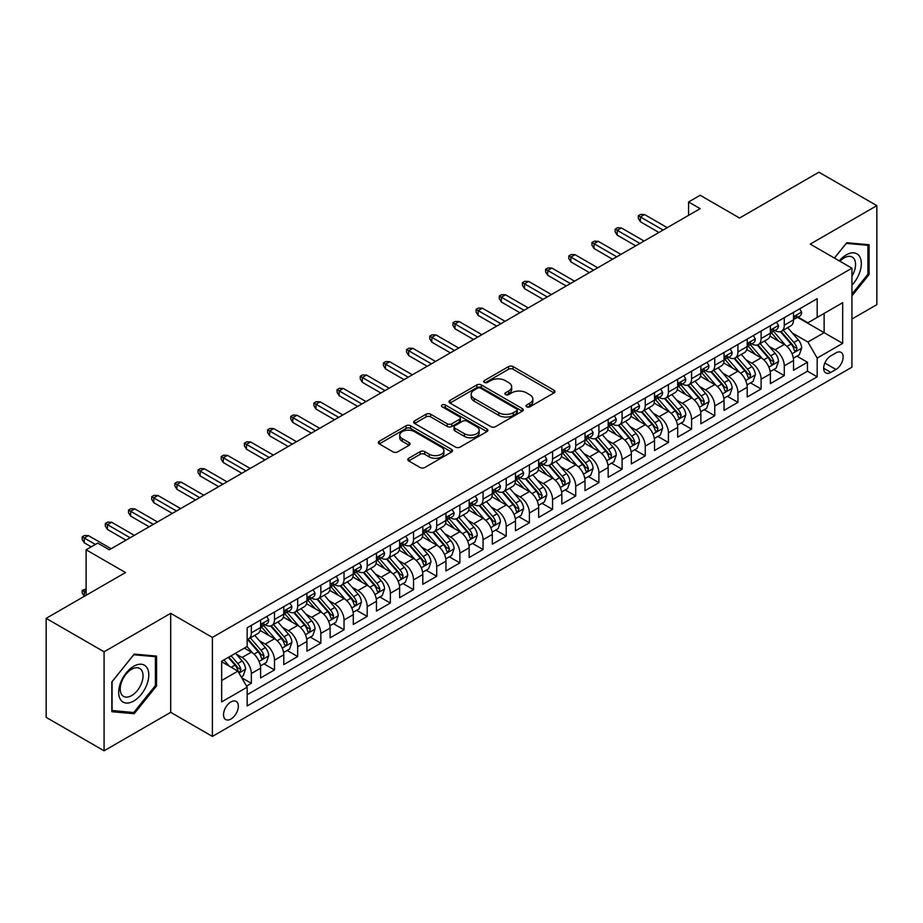 <?xml version="1.0" encoding="UTF-8"?>
<svg xmlns="http://www.w3.org/2000/svg" width="923" height="923" viewBox="0 0 923 923"><rect width="100%" height="100%" fill="white"/><g stroke="black" fill="none" stroke-linecap="round" stroke-linejoin="round"><path stroke-width="1.38" d="M526.675 406.824A2.25 1.304 0 0 0 529.86 406.824L554.031 392.875A3.219 1.858 0 0 0 554.965 391.56A3.219 1.858 0 0 0 554.031 390.244L513.084 366.604A3.219 1.858 0 0 0 508.538 366.604L484.367 380.564A2.25 1.304 0 0 0 483.71 381.476A2.25 1.304 0 0 0 484.367 382.399A2.25 1.304 0 0 0 487.552 382.399L490.69 380.588A10.291 5.942 0 0 1 505.239 380.588L508.654 382.56A10.291 5.942 0 0 1 511.665 386.76A10.291 5.942 0 0 1 508.654 390.971L505.527 392.771A2.25 1.304 0 0 0 504.869 393.694A2.25 1.304 0 0 0 505.527 394.606A2.25 1.304 0 0 0 508.711 394.606L511.838 392.806A10.291 5.942 0 0 1 526.398 392.806L529.802 394.779A10.291 5.942 0 0 1 532.825 398.978A10.291 5.942 0 0 1 529.802 403.178L526.675 404.989A2.25 1.304 0 0 0 526.018 405.901A2.25 1.304 0 0 0 526.675 406.824L526.675 404.989M230.946 719.029A10.488 6.057 120 0 0 237.788 709.787A10.488 6.057 120 0 0 236.184 701.388A10.488 6.057 120 0 0 230.946 701.907A10.488 6.057 120 0 0 224.093 711.148A10.488 6.057 120 0 0 225.697 719.548A10.488 6.057 120 0 0 230.946 719.029M408.693 458.269A3.219 1.858 0 0 0 407.747 459.573A3.219 1.858 0 0 0 408.693 460.889L420.173 467.523A3.219 1.858 0 0 0 424.73 467.523L451.566 452.028A3.219 1.858 0 0 0 452.501 450.712A3.219 1.858 0 0 0 451.566 449.397L410.62 425.768A3.219 1.858 0 0 0 406.074 425.768L379.238 441.263A3.219 1.858 0 0 0 378.292 442.567A3.219 1.858 0 0 0 379.238 443.882L393.106 451.901A3.219 1.858 0 0 0 397.663 451.901L409.143 445.267A3.219 1.858 0 0 0 410.089 443.951A3.219 1.858 0 0 0 409.143 442.636L402.266 438.667A8.607 4.973 0 0 1 399.74 435.148A8.607 4.973 0 0 1 405.059 430.568A8.607 4.973 0 0 1 414.439 431.641L441.39 447.205A8.607 4.973 0 0 1 443.905 450.712A8.607 4.973 0 0 1 438.598 455.304A8.607 4.973 0 0 1 429.218 454.231L424.73 451.635A3.219 1.858 0 0 0 420.173 451.635L408.693 458.269L408.693 460.889M851.941 319.023L876.85 304.648L876.85 205.644L818.92 172.197L739.554 218.024L700.165 195.272L688.581 201.964L700.165 208.656L109.295 549.796L97.711 543.105L86.116 549.796L86.116 595.277M104.08 651.8L104.08 750.803L170.697 712.337L170.697 613.334L104.08 651.8L46.15 618.352L125.516 572.537L86.116 549.796M170.697 613.334L212.405 637.424L851.941 268.189L851.941 367.181L212.405 736.416L212.405 637.424M876.85 205.644L810.232 244.11L851.941 268.189M490.909 426.68A3.219 1.858 0 0 0 495.455 426.68L522.303 411.185A3.219 1.858 0 0 0 523.237 409.87A3.219 1.858 0 0 0 522.303 408.566L481.356 384.926A3.219 1.858 0 0 0 476.81 384.926L449.974 400.42A3.219 1.858 0 0 0 449.028 401.736A3.219 1.858 0 0 0 449.974 403.051L490.909 426.68M443.028 407.308A2.25 1.304 0 0 1 445.313 407.631L445.313 404.955L486.929 428.976A3.219 1.858 0 0 1 487.875 430.291A3.219 1.858 0 0 1 486.929 431.606L460.092 447.101A3.219 1.858 0 0 1 455.547 447.101L414.6 423.461L414.6 420.842A3.219 1.858 0 0 0 413.666 422.157A3.219 1.858 0 0 0 414.6 423.461M414.6 420.842L426.091 414.208A3.219 1.858 0 0 1 430.637 414.208L447.24 423.795A3.219 1.858 0 0 0 451.785 423.795L459.412 419.4A3.219 1.858 0 0 0 460.358 418.084A3.219 1.858 0 0 0 459.412 416.769L442.129 406.789A2.25 1.304 0 0 1 441.471 405.866A2.25 1.304 0 0 1 442.855 404.666A2.25 1.304 0 0 1 445.313 404.955M104.08 750.803L46.15 717.356L46.15 618.352M246.522 686.077L251.333 683.308L241.722 677.759M236.253 654.13L242.068 657.488A13.107 7.569 60 0 1 251.333 673.536L260.598 668.194L260.598 677.955L274.5 669.925L263.966 663.845M259.421 640.747L265.236 644.104A13.107 7.569 60 0 1 274.5 660.164L283.776 654.811L283.776 664.583L297.679 656.553L287.134 650.461M282.588 627.375L288.403 630.732A13.107 7.569 60 0 1 297.679 646.781L306.944 641.439L306.944 651.2L320.846 643.169L310.301 637.089M305.767 613.991L311.582 617.349A13.107 7.569 60 0 1 320.846 633.409L330.122 628.055L330.122 637.828L344.025 629.798L333.48 623.706M328.934 600.619L334.749 603.977A13.107 7.569 60 0 1 344.025 620.025L353.29 614.683L353.29 624.444L367.192 616.414L356.647 610.334M352.101 587.236L357.928 590.593A13.107 7.569 60 0 1 367.192 606.653L376.457 601.3L376.457 611.061L390.36 603.042L379.815 596.95M375.28 573.864L381.095 577.221A13.107 7.569 60 0 1 390.36 593.27L399.636 587.916L399.636 597.689L413.539 589.659L402.993 583.578M398.448 560.48L404.262 563.838A13.107 7.569 60 0 1 413.539 579.898L422.803 574.544L422.803 584.305L436.706 576.287L426.161 570.195M421.615 547.108L427.441 550.466A13.107 7.569 60 0 1 436.706 566.514L445.971 561.161L445.971 570.933L459.873 562.903L449.339 556.823M444.794 533.725L450.609 537.082A13.107 7.569 60 0 1 459.873 553.142L469.149 547.789L469.149 557.55L483.052 549.531L472.507 543.439M467.961 520.353L473.776 523.71A13.107 7.569 60 0 1 483.052 539.759L492.317 534.405L492.317 544.178L506.219 536.148L495.674 530.067M491.14 506.969L496.955 510.327A13.107 7.569 60 0 1 506.219 526.387L515.484 521.034L515.484 530.794L529.398 522.776L518.853 516.684M514.307 493.597L520.122 496.955A13.107 7.569 60 0 1 529.398 513.003L538.663 507.65L538.663 517.422L552.565 509.392L542.02 503.312M537.474 480.214L543.301 483.571A13.107 7.569 60 0 1 552.565 499.631L561.83 494.278L561.83 504.039L575.733 496.02L565.188 489.928M560.653 466.842L566.468 470.199A13.107 7.569 60 0 1 575.733 486.248L585.009 480.895L585.009 490.667L598.912 482.637L588.366 476.545M583.821 453.458L589.635 456.816A13.107 7.569 60 0 1 598.912 472.876L608.176 467.523L608.176 477.283L622.079 469.265L611.534 463.173M606.988 440.086L612.814 443.444A13.107 7.569 60 0 1 622.079 459.492L631.344 454.139L631.344 463.911L645.246 455.881L634.712 449.789M630.167 426.703L635.982 430.06A13.107 7.569 60 0 1 645.246 446.121L654.522 440.767L654.522 450.528L668.425 442.509L657.88 436.417M653.334 413.319L659.149 416.688A13.107 7.569 60 0 1 668.425 432.737L677.69 427.384L677.69 437.156L691.592 429.126L681.047 423.034M676.501 399.947L682.328 403.305A13.107 7.569 60 0 1 691.592 419.365L700.857 414.012L700.857 423.772L714.76 415.742L704.226 409.662M699.68 386.564L705.495 389.933A13.107 7.569 60 0 1 714.76 405.982L724.036 400.628L724.036 410.4L737.939 402.37L727.393 396.279M722.847 373.192L728.662 376.549A13.107 7.569 60 0 1 737.939 392.598L747.203 387.256L747.203 397.017L761.106 388.987L750.561 382.907M746.026 359.808L751.841 363.177A13.107 7.569 60 0 1 761.106 379.226L770.382 373.873L770.382 383.645L784.285 375.615L784.285 365.843A13.107 7.569 -120 0 0 775.008 349.794L769.194 346.437M773.739 369.523L784.285 375.615M260.598 668.194A13.107 7.569 -120 0 0 251.333 652.134L244.387 648.119M283.776 654.811A13.107 7.569 -120 0 0 274.5 638.762L260.171 630.49M306.944 641.439A13.107 7.569 -120 0 0 297.679 625.379L283.349 617.106M330.122 628.055A13.107 7.569 -120 0 0 320.846 612.007L306.517 603.734M353.29 614.683A13.107 7.569 -120 0 0 344.025 598.623L329.696 590.351M376.457 601.3A13.107 7.569 -120 0 0 367.192 585.251L352.863 576.967M399.636 587.916A13.107 7.569 -120 0 0 390.36 571.868L376.03 563.595M422.803 574.544A13.107 7.569 -120 0 0 413.539 558.496L399.209 550.212M445.971 561.161A13.107 7.569 -120 0 0 436.706 545.112L422.376 536.84M469.149 547.789A13.107 7.569 -120 0 0 459.873 531.729L445.544 523.456M492.317 534.405A13.107 7.569 -120 0 0 483.052 518.357L468.722 510.084M515.484 521.034A13.107 7.569 -120 0 0 506.219 504.973L491.89 496.701M538.663 507.65A13.107 7.569 -120 0 0 529.398 491.601L515.057 483.329M561.83 494.278A13.107 7.569 -120 0 0 552.565 478.218L538.236 469.945M585.009 480.895A13.107 7.569 -120 0 0 575.733 464.846L561.403 456.573M608.176 467.523A13.107 7.569 -120 0 0 598.912 451.462L584.582 443.19M631.344 454.139A13.107 7.569 -120 0 0 622.079 438.09L607.749 429.818M654.522 440.767A13.107 7.569 -120 0 0 645.246 424.707L630.917 416.435M677.69 427.384A13.107 7.569 -120 0 0 668.425 411.335L654.095 403.063M700.857 414.012A13.107 7.569 -120 0 0 691.592 397.951L677.263 389.679M724.036 400.628A13.107 7.569 -120 0 0 714.76 384.579L700.43 376.307M747.203 387.256A13.107 7.569 -120 0 0 737.939 371.196L723.609 362.924M770.382 373.873A13.107 7.569 -120 0 0 761.106 357.824L746.776 349.552M835.95 352.874L830.85 355.816A10.153 5.861 120 0 0 824.216 364.77A10.153 5.861 120 0 0 825.773 372.904A10.153 5.861 120 0 0 830.85 372.407L835.95 369.465A10.153 5.861 120 0 0 842.584 360.512A10.153 5.861 120 0 0 841.026 352.367A10.153 5.861 120 0 0 835.95 352.874M221.67 680.493L237.892 671.136L247.168 687.185L247.168 705.91L817.178 376.815L817.178 358.089L807.913 342.029L792.361 333.053M247.168 687.185L221.67 701.907L221.67 661.237L247.168 646.515L247.168 627.79L817.178 298.694L817.178 317.42L842.676 302.698L842.676 343.368L817.178 358.089M265.12 624.779L265.236 624.848A13.107 7.569 60 0 0 271.789 625.494L281.065 620.141A13.107 7.569 -120 0 0 283.776 614.141L283.776 606.653M288.288 611.395L288.403 611.464A13.107 7.569 60 0 0 294.968 612.111L304.232 606.769A13.107 7.569 -120 0 0 306.944 600.769L306.944 593.27M311.455 598.023L311.582 598.092A13.107 7.569 60 0 0 318.135 598.739L327.4 593.385A13.107 7.569 -120 0 0 330.122 587.386L330.122 579.898M334.634 584.64L334.749 584.709A13.107 7.569 60 0 0 341.302 585.355L350.578 580.013A13.107 7.569 -120 0 0 353.29 574.014L353.29 566.514M357.801 571.268L357.928 571.337A13.107 7.569 60 0 0 364.481 571.983L373.746 566.63A13.107 7.569 -120 0 0 376.457 560.63L376.457 553.142M380.968 557.884L381.095 557.954A13.107 7.569 60 0 0 387.648 558.6L396.913 553.258A13.107 7.569 -120 0 0 399.636 547.258L399.636 539.759M404.147 544.512L404.262 544.582A13.107 7.569 60 0 0 410.816 545.228L420.092 539.874A13.107 7.569 -120 0 0 422.803 533.875L422.803 526.387M427.314 531.129L427.441 531.198A13.107 7.569 60 0 0 433.995 531.844L443.259 526.502A13.107 7.569 -120 0 0 445.971 520.491L445.971 513.003M450.493 517.757L450.609 517.826A13.107 7.569 60 0 0 457.162 518.472L466.427 513.119A13.107 7.569 -120 0 0 469.149 507.119L469.149 499.631M473.661 504.373L473.776 504.443A13.107 7.569 60 0 0 480.329 505.089L489.605 499.747A13.107 7.569 -120 0 0 492.317 493.736L492.317 486.248M496.828 490.99L496.955 491.071A13.107 7.569 60 0 0 503.508 491.717L512.773 486.363A13.107 7.569 -120 0 0 515.484 480.364L515.484 472.876M520.007 477.618L520.122 477.687A13.107 7.569 60 0 0 526.675 478.333L535.951 472.98A13.107 7.569 -120 0 0 538.663 466.98L538.663 459.492M543.174 464.234L543.301 464.304A13.107 7.569 60 0 0 549.854 464.961L559.119 459.608A13.107 7.569 -120 0 0 561.83 453.608L561.83 446.121M566.341 450.862L566.468 450.932A13.107 7.569 60 0 0 573.021 451.578L582.286 446.224A13.107 7.569 -120 0 0 585.009 440.225L585.009 432.737M589.52 437.479L589.635 437.548A13.107 7.569 60 0 0 596.189 438.206L605.465 432.852A13.107 7.569 -120 0 0 608.176 426.853L608.176 419.354M612.687 424.107L612.814 424.176A13.107 7.569 60 0 0 619.368 424.822L628.632 419.469A13.107 7.569 -120 0 0 631.344 413.469L631.344 405.982M635.855 410.723L635.982 410.793A13.107 7.569 60 0 0 642.535 411.45L651.8 406.097A13.107 7.569 -120 0 0 654.522 400.097L654.522 392.598M659.034 397.351L659.149 397.421A13.107 7.569 60 0 0 665.702 398.067L674.978 392.713A13.107 7.569 -120 0 0 677.69 386.714L677.69 379.226M682.201 383.968L682.328 384.037A13.107 7.569 60 0 0 688.881 384.695L698.146 379.341A13.107 7.569 -120 0 0 700.857 373.342L700.857 365.843M705.38 370.596L705.495 370.665A13.107 7.569 60 0 0 712.048 371.311L721.325 365.958A13.107 7.569 -120 0 0 724.036 359.958L724.036 352.471M728.547 357.213L728.662 357.282A13.107 7.569 60 0 0 735.227 357.939L744.492 352.586A13.107 7.569 -120 0 0 747.203 346.587L747.203 339.087M751.714 343.841L751.841 343.91A13.107 7.569 60 0 0 758.394 344.556L767.659 339.203A13.107 7.569 -120 0 0 770.382 333.203L770.382 325.715M247.168 694.673L807.452 371.196L807.452 362.231L793.549 370.261L793.549 360.501A13.107 7.569 -120 0 0 784.285 344.441L769.955 336.168M774.893 330.457L775.008 330.526A13.107 7.569 -120 0 0 781.562 331.184A13.107 7.569 -120 0 0 784.285 325.173L784.285 317.685M781.562 331.184L790.838 325.831A13.107 7.569 -120 0 0 793.549 319.831L793.549 312.332M251.333 625.379L251.333 632.866A13.107 7.569 60 0 1 248.622 638.878A13.107 7.569 60 0 1 247.168 639.397M248.622 638.878L257.886 633.524A13.107 7.569 -120 0 0 260.598 627.525L260.598 620.025M274.5 612.007L274.5 619.495A13.107 7.569 60 0 1 271.789 625.494M297.679 598.623L297.679 606.111A13.107 7.569 60 0 1 294.968 612.111M320.846 585.251L320.846 592.739A13.107 7.569 60 0 1 318.135 598.739M344.025 571.868L344.025 579.356A13.107 7.569 60 0 1 341.302 585.355M367.192 558.484L367.192 565.984A13.107 7.569 60 0 1 364.481 571.983M390.36 545.112L390.36 552.6A13.107 7.569 60 0 1 387.648 558.6M413.539 531.729L413.539 539.228A13.107 7.569 60 0 1 410.816 545.228M436.706 518.357L436.706 525.845A13.107 7.569 60 0 1 433.995 531.844M459.873 504.973L459.873 512.473A13.107 7.569 60 0 1 457.162 518.472M483.052 491.601L483.052 499.089A13.107 7.569 60 0 1 480.329 505.089M506.219 478.218L506.219 485.717A13.107 7.569 60 0 1 503.508 491.717M529.398 464.846L529.398 472.334A13.107 7.569 60 0 1 526.675 478.333M552.565 451.462L552.565 458.962A13.107 7.569 60 0 1 549.854 464.961M575.733 438.09L575.733 445.578A13.107 7.569 60 0 1 573.021 451.578M598.912 424.707L598.912 432.206A13.107 7.569 60 0 1 596.189 438.206M622.079 411.335L622.079 418.823A13.107 7.569 60 0 1 619.368 424.822M645.246 397.951L645.246 405.451A13.107 7.569 60 0 1 642.535 411.45M668.425 384.579L668.425 392.067A13.107 7.569 60 0 1 665.702 398.067M691.592 371.196L691.592 378.695A13.107 7.569 60 0 1 688.881 384.695M714.76 357.824L714.76 365.312A13.107 7.569 60 0 1 712.048 371.311M737.939 344.441L737.939 351.928A13.107 7.569 60 0 1 735.227 357.939M761.106 331.069L761.106 338.556A13.107 7.569 60 0 1 758.394 344.556M761.106 379.226L761.106 388.987M737.939 392.598L737.939 402.37M714.76 405.982L714.76 415.742M691.592 419.365L691.592 429.126M668.425 432.737L668.425 442.509M645.246 446.121L645.246 455.881M622.079 459.492L622.079 469.265M598.912 472.876L598.912 482.637M575.733 486.248L575.733 496.02M552.565 499.631L552.565 509.392M529.398 513.003L529.398 522.776M506.219 526.387L506.219 536.148M483.052 539.759L483.052 549.531M459.873 553.142L459.873 562.903M436.706 566.514L436.706 576.287M413.539 579.898L413.539 589.659M390.36 593.27L390.36 603.042M367.192 606.653L367.192 616.414M344.025 620.025L344.025 629.798M320.846 633.409L320.846 643.169M297.679 646.781L297.679 656.553M274.5 660.164L274.5 669.925M251.333 673.536L251.333 683.308M237.892 671.136L221.67 661.768M807.913 342.029L824.135 332.672L824.135 313.405L842.676 302.698M797.599 317.35L842.676 343.368M798.06 317.085L807.913 322.773L817.178 317.42M170.697 712.337L212.405 736.416M688.581 201.964L688.581 215.347M796.907 356.151L807.452 362.231M807.452 371.196L817.178 376.815M851.941 295.868L869.085 274.535L869.085 244.722L846.726 242.726L834.404 258.059M111.845 711.725L134.204 713.721L156.564 685.904L156.564 656.091L134.204 654.095L111.845 681.912L111.845 711.725M867.932 273.866L869.085 274.535M155.399 685.235L156.564 685.904M131.839 712.36L134.204 713.721M527.575 407.135L529.802 405.855A10.291 5.942 0 0 0 532.825 401.655L532.825 398.978M511.665 386.76L511.665 389.437A10.291 5.942 0 0 1 508.654 393.636L506.427 394.929M553.985 392.898L513.084 369.281A3.219 1.858 0 0 0 508.538 369.281L485.267 382.71M522.256 411.208L481.356 387.602A3.219 1.858 0 0 0 476.81 387.602L450.009 403.074M516.615 410.793A2.25 1.304 0 0 0 517.272 409.87A2.25 1.304 0 0 0 516.615 408.958L480.675 388.214A2.25 1.304 0 0 0 477.491 388.214L474.191 390.117A10.291 5.942 0 0 0 471.18 394.317A10.291 5.942 0 0 0 474.191 398.517L498.755 412.696A10.291 5.942 0 0 0 513.315 412.696L516.615 410.793L516.615 413.469A2.25 1.304 0 0 0 517.272 412.546L517.272 409.87M471.18 394.317L471.18 396.994A10.291 5.942 0 0 0 474.191 401.193L474.191 398.517M516.615 413.469L513.315 415.373A10.291 5.942 0 0 1 498.755 415.373L474.191 401.193M414.646 423.495L426.091 416.884L426.091 414.208M460.358 418.084L460.358 420.761A3.219 1.858 0 0 1 459.412 422.076L451.785 426.472A3.219 1.858 0 0 1 447.24 426.472L430.637 416.884A3.219 1.858 0 0 0 426.091 416.884M445.313 407.631L486.894 431.629M464.477 433.741A8.607 4.973 0 0 0 473.845 434.814A8.607 4.973 0 0 0 479.164 430.233A8.607 4.973 0 0 0 476.637 426.714L467.142 421.234A3.219 1.858 0 0 0 462.596 421.234L454.97 425.63A3.219 1.858 0 0 0 454.035 426.945A3.219 1.858 0 0 0 454.97 428.26L464.477 433.741L464.477 436.417A8.607 4.973 0 0 0 473.845 437.49A8.607 4.973 0 0 0 479.164 432.91L479.164 430.233M454.035 426.945L454.035 429.622A3.219 1.858 0 0 0 454.97 430.937L454.97 428.26M464.477 436.417L454.97 430.937M443.905 450.712L443.905 453.389A8.607 4.973 0 0 1 438.598 457.981A8.607 4.973 0 0 1 429.218 456.897L424.73 454.312A3.219 1.858 0 0 0 420.173 454.312L408.727 460.912M399.74 435.148L399.74 437.825A8.607 4.973 0 0 0 402.266 441.344L402.266 438.667M409.143 442.636L409.143 445.267L402.266 441.344M451.52 452.051L410.62 428.445A3.219 1.858 0 0 0 406.074 428.445L379.284 443.905M793.353 358.205L799.341 354.744L801.66 348.052A8.688 5.019 -120 0 0 798.28 339.906L787.688 327.642M785.565 345.294L773.462 331.276M778.677 341.21L771.663 333.076A20.814 12.011 -120 0 0 771.017 332.361M780.385 331.645L791.092 344.048A8.688 5.019 60 0 1 794.184 350.025L794.818 351.063L795.995 350.89L796.964 348.421A8.688 5.019 -120 0 0 793.872 342.445L783.281 330.18M781.02 331.449L792.522 344.764A4.419 2.55 60 0 1 793.63 346.494L796.964 348.421M799.687 308.79L801.66 312.205A8.688 5.019 60 0 1 799.86 316.047L795.453 318.585A8.688 5.019 -120 0 0 796.964 316.589L796.791 315.816M793.838 318.989L793.872 318.989A8.688 5.019 -120 0 0 795.453 318.585M795.845 315.943L796.964 316.589C796.422 315.274 795.499 315.816 794.184 318.193A8.688 5.019 60 0 1 793.549 319.427M663.095 230.058L640.389 216.951L640.389 221.762L638.301 218.416L638.301 215.751L640.389 216.951L644.554 214.54L667.26 227.658M640.389 221.762L658.918 232.469M638.301 215.751L640.62 214.413L644.554 214.54M851.941 285.103A21.298 12.299 120 0 0 861.044 260.39A21.298 12.299 120 0 0 846.264 254.875A21.298 12.299 120 0 0 839.284 260.886M851.941 276.173A16.129 9.311 120 0 0 852.217 257.079A16.129 9.311 120 0 0 844.153 257.886A16.129 9.311 120 0 0 839.93 261.255M834.438 258.082L846.264 243.384L867.932 245.322L867.932 274.2L851.941 294.091M866.489 244.491L867.932 245.322M146.78 684.808A21.298 12.299 120 0 0 141.265 664.237A21.298 12.299 120 0 0 120.694 682.478A21.298 12.299 120 0 0 126.209 703.049A21.298 12.299 120 0 0 146.78 684.808M141.507 683.308A16.129 9.311 120 0 0 139.685 668.46A16.129 9.311 120 0 0 121.755 681.543A16.129 9.311 120 0 0 123.567 696.392A16.129 9.311 120 0 0 141.507 683.308M112.075 710.595L112.075 681.705L133.743 654.753L155.399 656.691L155.399 685.581L133.743 712.533L111.845 710.456M153.968 655.861L155.399 656.691M770.186 371.577L776.174 368.127L778.481 361.435A8.688 5.019 -120 0 0 775.101 353.278L764.521 341.025M762.398 358.666L750.295 344.66M755.51 354.594L748.484 346.46A20.814 12.011 -120 0 0 747.838 345.733M757.218 345.029L767.924 357.432A8.688 5.019 60 0 1 771.017 363.408L771.651 364.435L772.828 364.273L773.797 361.804A8.688 5.019 -120 0 0 770.705 355.816L760.114 343.564M757.841 344.821L769.344 358.147A4.419 2.55 60 0 1 770.463 359.878L773.797 361.804M747.007 384.96L752.995 381.499L755.314 374.807A8.688 5.019 -120 0 0 751.933 366.662L741.342 354.397M739.219 372.05L727.128 358.032M732.343 367.965L725.316 359.832A20.814 12.011 -120 0 0 724.67 359.116M734.039 358.401L744.746 370.804A8.688 5.019 60 0 1 747.849 376.792L748.472 377.819L749.649 377.645L750.63 375.176A8.688 5.019 -120 0 0 747.526 369.2L736.946 356.936M734.673 358.205L746.176 371.531A4.419 2.55 60 0 1 747.295 373.261L750.63 375.176M723.84 398.332L729.828 394.882L732.147 388.191A8.688 5.019 -120 0 0 728.766 380.034L718.175 367.781M716.052 385.422L703.949 371.415M709.164 381.349L702.149 373.215A20.814 12.011 -120 0 0 701.503 372.488M710.872 371.784L721.578 384.187A8.688 5.019 60 0 1 724.67 390.164L725.305 391.19L726.482 391.029L727.451 388.56A8.688 5.019 -120 0 0 724.359 382.572L713.767 370.319M711.495 371.577L723.009 384.903A4.419 2.55 60 0 1 724.117 386.633L727.451 388.56M700.672 411.716L706.66 408.254L708.968 401.563A8.688 5.019 -120 0 0 705.587 393.417L695.007 381.153M692.885 398.805L680.782 384.787M685.997 394.721L678.97 386.587A20.814 12.011 -120 0 0 678.324 385.872M687.693 385.156L698.411 397.559A8.688 5.019 60 0 1 701.503 403.547L702.138 404.574L703.303 404.401L704.284 401.932A8.688 5.019 -120 0 0 701.192 395.955L690.6 383.703M688.327 384.96L699.83 398.286A4.419 2.55 60 0 1 700.949 400.017L704.284 401.932M776.52 322.173L778.481 325.577A8.688 5.019 60 0 1 776.693 329.419L772.286 331.968A8.688 5.019 -120 0 0 773.797 329.961L773.612 329.188M770.67 332.372L770.705 332.372A8.688 5.019 -120 0 0 772.286 331.968M772.678 329.315L773.797 329.961C773.255 328.657 772.32 329.188 771.017 331.565A8.688 5.019 60 0 1 770.382 332.799M639.916 243.441L617.21 230.323L617.21 235.146L615.122 231.8L615.122 229.123L617.21 230.323L621.387 227.923L644.092 241.03M617.21 235.146L635.751 245.841M615.122 229.123L617.441 227.785L621.387 227.923M753.341 335.545L755.314 338.96A8.688 5.019 60 0 1 753.514 342.802L749.118 345.34A8.688 5.019 -120 0 0 750.63 343.344L750.445 342.571M747.492 345.744L747.526 345.744A8.688 5.019 -120 0 0 749.118 345.34M749.511 342.698L750.63 343.344C750.076 342.029 749.153 342.571 747.849 344.948A8.688 5.019 60 0 1 747.203 346.183M616.749 256.813L594.043 243.707L594.043 248.518L591.955 245.183L591.955 242.507L594.043 243.707L598.208 241.295L620.925 254.413M594.043 248.518L612.584 259.225M591.955 242.507L594.274 241.168L598.208 241.295M730.174 348.929L732.147 352.332A8.688 5.019 60 0 1 730.347 356.174L725.94 358.724A8.688 5.019 -120 0 0 727.451 356.716L727.266 355.943M724.324 359.128L724.359 359.128A8.688 5.019 -120 0 0 725.94 358.724M726.332 356.07L727.451 356.716C726.909 355.413 725.986 355.943 724.67 358.32A8.688 5.019 60 0 1 724.036 359.555M593.581 270.197L570.864 257.079L570.864 261.901L568.787 258.555L568.787 255.879L570.864 257.079L575.041 254.679L597.746 267.785M570.864 261.901L589.405 272.608M568.787 255.879L571.106 254.54L575.041 254.679M707.006 362.301L708.968 365.716A8.688 5.019 60 0 1 707.168 369.558L702.772 372.096A8.688 5.019 -120 0 0 704.284 370.1L704.099 369.327M701.157 372.5L701.192 372.5A8.688 5.019 -120 0 0 702.772 372.096M703.164 369.454L704.284 370.1C703.741 368.785 702.807 369.327 701.503 371.704A8.688 5.019 60 0 1 700.857 372.938M570.402 283.569L547.697 270.462L547.697 275.273L545.608 271.939L545.608 269.262L547.697 270.462L551.873 268.051L574.579 281.169M547.697 275.273L566.237 285.98M545.608 269.262L547.927 267.924L551.873 268.051M677.494 425.088L683.481 421.638L685.801 414.946A8.688 5.019 -120 0 0 682.42 406.789L671.829 394.536M669.706 412.177L657.614 398.171M662.829 408.104L655.803 399.971A20.814 12.011 -120 0 0 655.157 399.244M664.525 398.54L675.232 410.943A8.688 5.019 60 0 1 678.336 416.919L678.959 417.946L680.136 417.784L681.116 415.315A8.688 5.019 -120 0 0 678.013 409.327L667.433 397.075M665.16 398.332L676.663 411.658A4.419 2.55 60 0 1 677.782 413.389L681.116 415.315M683.828 375.684L685.801 379.088A8.688 5.019 60 0 1 684.001 382.93L679.605 385.479A8.688 5.019 -120 0 0 681.116 383.472L680.932 382.699M677.978 385.883L678.013 385.883A8.688 5.019 -120 0 0 679.605 385.479M679.986 382.826L681.116 383.472C680.563 382.168 679.64 382.699 678.336 385.076A8.688 5.019 60 0 1 677.69 386.31M547.235 296.952L524.529 283.846L524.529 288.657L522.441 285.311L522.441 282.634L524.529 283.846L528.694 281.434L551.4 294.541M524.529 288.657L543.059 299.364M522.441 282.634L524.76 281.296L528.694 281.434M654.326 438.471L660.314 435.01L662.633 428.318A8.688 5.019 -120 0 0 659.241 420.173L648.661 407.908M646.538 425.561L634.436 411.554M639.651 421.476L632.624 413.342A20.814 12.011 -120 0 0 631.99 412.627M641.358 411.923L652.065 424.315A8.688 5.019 60 0 1 655.157 430.303L655.792 431.329L656.968 431.168L657.937 428.687A8.688 5.019 -120 0 0 654.845 422.711L644.254 410.458M641.981 411.716L653.496 425.041A4.419 2.55 60 0 1 654.603 426.772L657.937 428.687M660.66 389.056L662.633 392.471A8.688 5.019 60 0 1 660.833 396.313L656.426 398.851A8.688 5.019 -120 0 0 657.937 396.855L657.753 396.082M654.811 399.255L654.845 399.255A8.688 5.019 -120 0 0 656.426 398.851M656.818 396.209L657.937 396.855C657.395 395.54 656.472 396.082 655.157 398.459A8.688 5.019 60 0 1 654.522 399.694M524.068 310.324L501.351 297.218L501.351 302.029L499.274 298.694L499.274 296.018L501.351 297.218L505.527 294.806L528.233 307.924M501.351 302.029L519.891 312.735M499.274 296.018L501.581 294.679L505.527 294.806M631.147 451.843L637.135 448.393L639.454 441.702A8.688 5.019 -120 0 0 636.074 433.545L625.482 421.292M623.371 438.933L611.268 424.926M616.483 434.86L609.457 426.726A20.814 12.011 -120 0 0 608.811 425.999M618.179 425.295L628.886 437.698A8.688 5.019 60 0 1 631.99 443.675L632.624 444.701L633.789 444.54L634.77 442.071A8.688 5.019 -120 0 0 631.667 436.083L621.087 423.83M618.814 425.088L630.317 438.413A4.419 2.55 60 0 1 631.436 440.144L634.77 442.071M637.493 402.44L639.454 405.843A8.688 5.019 60 0 1 637.655 409.685L633.259 412.235A8.688 5.019 -120 0 0 634.77 410.227L634.586 409.466M631.632 412.639L631.667 412.639A8.688 5.019 -120 0 0 633.259 412.235M633.651 409.581L634.77 410.227C634.228 408.924 633.293 409.454 631.99 411.831A8.688 5.019 60 0 1 631.344 413.077M500.889 323.708L478.183 310.601L478.183 315.412L476.095 312.066L476.095 309.39L478.183 310.601L482.36 308.19L505.066 321.296M478.183 315.412L496.724 326.119M476.095 309.39L478.414 308.051L482.36 308.19M607.98 465.227L613.968 461.765L616.287 455.074A8.688 5.019 -120 0 0 612.907 446.928L602.315 434.664M600.192 452.316L588.089 438.31M593.304 448.232L586.29 440.098A20.814 12.011 -120 0 0 585.644 439.383M595.012 438.679L605.719 451.07A8.688 5.019 60 0 1 608.811 457.058L609.445 458.085L610.622 457.923L611.591 455.443A8.688 5.019 -120 0 0 608.499 449.466L597.919 437.214M595.647 438.471L607.149 451.797A4.419 2.55 60 0 1 608.257 453.528L611.591 455.443M614.314 415.811L616.287 419.227A8.688 5.019 60 0 1 614.487 423.069L610.08 425.607A8.688 5.019 -120 0 0 611.591 423.611L611.418 422.838M608.465 426.011L608.499 426.011A8.688 5.019 -120 0 0 610.08 425.607M610.472 422.965L611.591 423.611C611.049 422.296 610.126 422.838 608.811 425.215A8.688 5.019 60 0 1 608.176 426.449M477.722 337.08L455.016 323.973L455.016 328.796L452.928 325.45L452.928 322.773L455.016 323.973L459.181 321.562L481.887 334.68M455.016 328.796L473.545 339.491M452.928 322.773L455.247 321.435L459.181 321.562M584.813 478.599L590.801 475.149L593.108 468.457A8.688 5.019 -120 0 0 589.728 460.3L579.148 448.047M577.025 465.688L564.922 451.682M570.137 461.615L563.111 453.481A20.814 12.011 -120 0 0 562.465 452.755M571.845 452.051L582.551 464.454A8.688 5.019 60 0 1 585.644 470.43L586.278 471.457L587.455 471.295L588.424 468.826A8.688 5.019 -120 0 0 585.332 462.85L574.741 450.586M572.468 451.855L583.971 465.169A4.419 2.55 60 0 1 585.09 466.9L588.424 468.826M591.147 429.195L593.108 432.599A8.688 5.019 60 0 1 591.32 436.441L586.913 438.99A8.688 5.019 -120 0 0 588.424 436.983L588.239 436.221M585.297 439.394L585.332 439.394A8.688 5.019 -120 0 0 586.913 438.99M587.305 436.337L588.424 436.983C587.882 435.679 586.947 436.21 585.644 438.587A8.688 5.019 60 0 1 585.009 439.833M454.543 350.463L431.837 337.356L431.837 342.168L429.76 338.822L429.76 336.145L431.837 337.356L436.014 334.945L458.719 348.052M431.837 342.168L450.378 352.874M429.76 336.145L432.068 334.807L436.014 334.945M561.634 491.982L567.622 488.521L569.941 481.829A8.688 5.019 -120 0 0 566.56 473.684L555.969 461.419M553.846 479.072L541.755 465.065M546.97 474.987L539.943 466.865A20.814 12.011 -120 0 0 539.297 466.138M548.666 465.434L559.373 477.826A8.688 5.019 60 0 1 562.476 483.814L563.099 484.84L564.276 484.679L565.257 482.21A8.688 5.019 -120 0 0 562.153 476.222L551.573 463.969M549.3 465.227L560.803 478.552A4.419 2.55 60 0 1 561.922 480.283L565.257 482.21M567.968 442.567L569.941 445.982A8.688 5.019 60 0 1 568.141 449.824L563.745 452.362A8.688 5.019 -120 0 0 565.257 450.366L565.072 449.593M562.119 452.766L562.153 452.766A8.688 5.019 -120 0 0 563.745 452.362M564.138 449.72L565.257 450.366C564.703 449.051 563.78 449.593 562.476 451.97A8.688 5.019 60 0 1 561.83 453.205M431.376 363.835L408.67 350.728L408.67 355.551L406.582 352.205L406.582 349.529L408.67 350.728L412.835 348.317L435.552 361.435M408.67 355.551L427.211 366.246M406.582 349.529L408.901 348.19L412.835 348.317M538.467 505.354L544.455 501.904L546.774 495.213A8.688 5.019 -120 0 0 543.393 487.056L532.802 474.803M530.679 492.444L518.576 478.437M523.791 488.371L516.776 480.237A20.814 12.011 -120 0 0 516.13 479.51M525.499 478.806L536.205 491.209A8.688 5.019 60 0 1 539.297 497.185L539.932 498.212L541.109 498.051L542.078 495.582A8.688 5.019 -120 0 0 538.986 489.605L528.394 477.341M526.122 478.61L537.636 491.924A4.419 2.55 60 0 1 538.744 493.655L542.078 495.582M544.801 455.95L546.774 459.354A8.688 5.019 60 0 1 544.974 463.196L540.566 465.746A8.688 5.019 -120 0 0 542.078 463.738L541.905 462.977M538.951 466.15L538.986 466.15A8.688 5.019 -120 0 0 540.566 465.746M540.959 463.092L542.078 463.738C541.536 462.435 540.613 462.965 539.297 465.354A8.688 5.019 60 0 1 538.663 466.588M408.208 377.219L385.502 364.112L385.502 368.923L383.414 365.577L383.414 362.901L385.502 364.112L389.668 361.701L412.373 374.807M385.502 368.923L404.032 379.63M383.414 362.901L385.733 361.562L389.668 361.701M515.299 518.738L521.287 515.276L523.595 508.585A8.688 5.019 -120 0 0 520.214 500.439L509.634 488.175M507.512 505.827L495.409 491.821M500.624 501.743L493.597 493.62A20.814 12.011 -120 0 0 492.951 492.894M502.331 492.19L513.038 504.581A8.688 5.019 60 0 1 516.13 510.569L516.765 511.596L517.93 511.434L518.911 508.965A8.688 5.019 -120 0 0 515.819 502.977L505.227 490.724M502.954 491.982L514.457 505.308A4.419 2.55 60 0 1 515.576 507.039L518.911 508.965M521.633 469.322L523.595 472.738A8.688 5.019 60 0 1 521.807 476.58L517.399 479.118A8.688 5.019 -120 0 0 518.911 477.122L518.726 476.349M515.784 479.533L515.819 479.533A8.688 5.019 -120 0 0 517.399 479.118M517.791 476.476L518.911 477.122C518.368 475.806 517.434 476.349 516.13 478.725A8.688 5.019 60 0 1 515.484 479.96M385.029 390.591L362.324 377.484L362.324 382.307L360.235 378.961L360.235 376.284L362.324 377.484L366.5 375.073L389.206 388.191M362.324 382.307L380.864 393.002M360.235 376.284L362.554 374.946L366.5 375.073M492.121 532.11L498.108 528.66L500.428 521.968A8.688 5.019 -120 0 0 497.047 513.811L486.456 501.558M484.333 519.199L472.241 505.193M477.456 515.126L470.43 506.992A20.814 12.011 -120 0 0 469.784 506.266M479.152 505.562L489.859 517.965A8.688 5.019 60 0 1 492.963 523.941L493.586 524.968L494.763 524.806L495.743 522.337A8.688 5.019 -120 0 0 492.64 516.361L482.06 504.096M479.787 505.366L491.29 518.68A4.419 2.55 60 0 1 492.409 520.41L495.743 522.337M498.455 482.706L500.428 486.109A8.688 5.019 60 0 1 498.628 489.951L494.232 492.501A8.688 5.019 -120 0 0 495.743 490.494L495.559 489.732M492.605 492.905L492.64 492.905A8.688 5.019 -120 0 0 494.232 492.501M494.613 489.848L495.743 490.494C495.19 489.19 494.267 489.721 492.963 492.109A8.688 5.019 60 0 1 492.317 493.344M361.862 403.974L339.156 390.867L339.156 395.679L337.068 392.333L337.068 389.656L339.156 390.867L343.321 388.456L366.039 401.563M339.156 395.679L357.686 406.385M337.068 389.656L339.387 388.318L343.321 388.456M468.953 545.493L474.941 542.032L477.26 535.352A8.688 5.019 -120 0 0 473.88 527.195L463.288 514.93M461.165 532.583L449.063 518.576M454.278 528.498L447.263 520.376A20.814 12.011 -120 0 0 446.617 519.649M455.985 518.945L466.692 531.336A8.688 5.019 60 0 1 469.784 537.324L470.418 538.351L471.595 538.19L472.564 535.721A8.688 5.019 -120 0 0 469.472 529.733L458.881 517.48M456.608 518.738L468.123 532.063A4.419 2.55 60 0 1 469.23 533.794L472.564 535.721M475.287 496.078L477.26 499.493A8.688 5.019 60 0 1 475.46 503.335L471.053 505.873A8.688 5.019 -120 0 0 472.564 503.877L472.38 503.104M469.438 506.289L469.472 506.289A8.688 5.019 -120 0 0 471.053 505.873M471.445 503.231L472.564 503.877C472.022 502.574 471.099 503.104 469.784 505.481A8.688 5.019 60 0 1 469.149 506.715M338.695 417.358L315.978 404.239L315.978 409.062L313.901 405.716L313.901 403.039L315.978 404.239L320.154 401.84L342.86 414.946M315.978 409.062L334.518 419.757M313.901 403.039L316.22 401.701L320.154 401.84M445.786 558.865L451.762 555.415L454.081 548.724A8.688 5.019 -120 0 0 450.701 540.566L440.121 528.314M437.998 545.955L425.895 531.948M431.11 541.882L424.084 533.748A20.814 12.011 -120 0 0 423.438 533.021M432.806 532.317L443.525 544.72A8.688 5.019 60 0 1 446.617 550.696L447.251 551.735L448.416 551.562L449.397 549.093A8.688 5.019 -120 0 0 446.305 543.116L435.714 530.852M433.441 532.121L444.944 545.435A4.419 2.55 60 0 1 446.063 547.166L449.397 549.093M452.12 509.461L454.081 512.865A8.688 5.019 60 0 1 452.282 516.718L447.886 519.257A8.688 5.019 -120 0 0 449.397 517.249L449.213 516.488M446.271 519.661L446.305 519.661A8.688 5.019 -120 0 0 447.886 519.257M448.278 516.603L449.397 517.249C448.855 515.945 447.92 516.476 446.617 518.864A8.688 5.019 60 0 1 445.971 520.099M315.516 430.729L292.81 417.623L292.81 422.434L290.722 419.088L290.722 416.411L292.81 417.623L296.987 415.212L319.693 428.318M292.81 422.434L311.351 433.141M290.722 416.411L293.041 415.073L296.987 415.212M422.607 572.248L428.595 568.787L430.914 562.107A8.688 5.019 -120 0 0 427.534 553.95L416.942 541.686M414.819 559.338L402.728 545.331M407.931 555.254L400.917 547.131A20.814 12.011 -120 0 0 400.27 546.404M409.639 545.701L420.346 558.092A8.688 5.019 60 0 1 423.449 564.08L424.072 565.107L425.249 564.945L426.23 562.476A8.688 5.019 -120 0 0 423.126 556.488L412.546 544.235M410.274 545.493L421.776 558.819A4.419 2.55 60 0 1 422.896 560.549L426.23 562.476M428.941 522.833L430.914 526.248A8.688 5.019 60 0 1 429.114 530.09L424.707 532.629A8.688 5.019 -120 0 0 426.23 530.633L426.045 529.86M423.092 533.044L423.126 533.044A8.688 5.019 -120 0 0 424.707 532.629M425.099 529.987L426.23 530.633C425.676 529.329 424.753 529.86 423.449 532.236A8.688 5.019 60 0 1 422.803 533.471M292.349 444.113L269.643 430.995L269.643 435.818L267.555 432.472L267.555 429.795L269.643 430.995L273.808 428.595L296.514 441.702M269.643 435.818L288.172 446.513M267.555 429.795L269.874 428.457L273.808 428.595M399.44 585.632L405.428 582.171L407.735 575.479A8.688 5.019 -120 0 0 404.355 567.322L393.775 555.069M391.652 572.71L379.549 558.703M384.764 568.637L377.738 560.503A20.814 12.011 -120 0 0 377.103 559.776M386.472 559.073L397.178 571.475A8.688 5.019 60 0 1 400.27 577.452L400.905 578.49L402.082 578.317L403.051 575.848A8.688 5.019 -120 0 0 399.959 569.872L389.368 557.607M387.095 558.876L398.609 572.191A4.419 2.55 60 0 1 399.717 573.921L403.051 575.848M405.774 536.217L407.735 539.632A8.688 5.019 60 0 1 405.947 543.474L401.54 546.012A8.688 5.019 -120 0 0 403.051 544.005L402.866 543.243M399.924 546.416L399.959 546.416A8.688 5.019 -120 0 0 401.54 546.012M401.932 543.359L403.051 544.005C402.509 542.701 401.574 543.232 400.27 545.62A8.688 5.019 60 0 1 399.636 546.854M269.181 457.485L246.464 444.378L246.464 449.189L244.387 445.844L244.387 443.167L246.464 444.378L250.641 441.967L273.346 455.074M246.464 449.189L265.005 459.896M244.387 443.167L246.695 441.829L250.641 441.967M376.261 599.004L382.249 595.543L384.568 588.862A8.688 5.019 -120 0 0 381.187 580.705L370.596 568.441M368.485 586.093L356.382 572.087M361.597 582.009L354.57 573.887A20.814 12.011 -120 0 0 353.924 573.16M363.293 572.456L374 584.847A8.688 5.019 60 0 1 377.103 590.835L377.738 591.862L378.903 591.701L379.884 589.232A8.688 5.019 -120 0 0 376.78 583.244L366.2 570.991M363.927 572.248L375.43 585.574A4.419 2.55 60 0 1 376.549 587.305L379.884 589.232M382.595 549.589L384.568 553.004A8.688 5.019 60 0 1 382.768 556.846L378.372 559.384A8.688 5.019 -120 0 0 379.884 557.388L379.699 556.615M376.746 559.799L376.78 559.799A8.688 5.019 -120 0 0 378.372 559.384M378.765 556.742L379.884 557.388C379.33 556.084 378.407 556.615 377.103 558.992A8.688 5.019 60 0 1 376.457 560.226M246.003 470.868L223.297 457.75L223.297 462.573L221.208 459.227L221.208 456.55L223.297 457.75L227.462 455.351L250.179 468.457M223.297 462.573L241.838 473.268M221.208 456.55L223.528 455.212L227.462 455.351M353.094 612.387L359.082 608.926L361.401 602.234A8.688 5.019 -120 0 0 358.02 594.077L347.429 581.825M345.306 599.477L333.203 585.459M338.418 595.393L331.403 587.259A20.814 12.011 -120 0 0 330.757 586.532M340.126 585.828L350.832 598.231A8.688 5.019 60 0 1 353.924 604.207L354.559 605.246L355.736 605.073L356.705 602.604A8.688 5.019 -120 0 0 353.613 596.627L343.021 584.363M340.76 585.632L352.263 598.946A4.419 2.55 60 0 1 353.371 600.677L356.705 602.604M359.428 562.972L361.401 566.387A8.688 5.019 60 0 1 359.601 570.229L355.193 572.768A8.688 5.019 -120 0 0 356.705 570.772L356.532 569.999M353.578 573.171L353.613 573.171A8.688 5.019 -120 0 0 355.193 572.768M355.586 570.114L356.705 570.772C356.163 569.456 355.24 569.999 353.924 572.375A8.688 5.019 60 0 1 353.29 573.61M222.835 484.24L200.129 471.134L200.129 475.945L198.041 472.599L198.041 469.922L200.129 471.134L204.295 468.722L227 481.829M200.129 475.945L218.659 486.652M198.041 469.922L200.36 468.596L204.295 468.722M329.926 625.759L335.914 622.298L338.222 615.618A8.688 5.019 -120 0 0 334.841 607.461L324.261 595.208M322.139 612.849L310.036 598.842M315.251 608.765L308.224 600.642A20.814 12.011 -120 0 0 307.578 599.915M316.958 599.212L327.665 611.603A8.688 5.019 60 0 1 330.757 617.591L331.392 618.618L332.568 618.456L333.538 615.987A8.688 5.019 -120 0 0 330.446 609.999L319.854 597.746M317.581 599.004L329.084 612.33A4.419 2.55 60 0 1 330.203 614.06L333.538 615.987M336.26 576.344L338.222 579.759A8.688 5.019 60 0 1 336.434 583.601L332.026 586.14A8.688 5.019 -120 0 0 333.538 584.144L333.353 583.371M330.411 586.555L330.446 586.555A8.688 5.019 -120 0 0 332.026 586.14M332.418 583.498L333.538 584.144C332.995 582.84 332.061 583.371 330.757 585.747A8.688 5.019 60 0 1 330.122 586.982M199.656 497.624L176.951 484.506L176.951 489.328L174.862 485.983L174.862 483.306L176.951 484.506L181.127 482.106L203.833 495.213M176.951 489.328L195.491 500.024M174.862 483.306L177.181 481.968L181.127 482.106M306.748 639.143L312.735 635.682L315.055 628.99A8.688 5.019 -120 0 0 311.674 620.833L301.083 608.58M298.96 626.232L286.868 612.214M292.083 622.148L285.057 614.014A20.814 12.011 -120 0 0 284.411 613.287M293.779 612.584L304.486 624.986A8.688 5.019 60 0 1 307.59 630.963L308.213 632.001L309.39 631.828L310.37 629.359A8.688 5.019 -120 0 0 307.267 623.383L296.687 611.118M294.414 612.387L305.917 625.702A4.419 2.55 60 0 1 307.036 627.432L310.37 629.359M313.082 589.728L315.055 593.143A8.688 5.019 60 0 1 313.255 596.985L308.859 599.523A8.688 5.019 -120 0 0 310.37 597.527L310.186 596.754M307.232 599.927L307.267 599.927A8.688 5.019 -120 0 0 308.859 599.523M309.251 596.869L310.37 597.527C309.816 596.212 308.893 596.754 307.59 599.131A8.688 5.019 60 0 1 306.944 600.365M176.489 510.996L153.783 497.889L153.783 502.7L151.695 499.355L151.695 496.689L153.783 497.889L157.948 495.478L180.666 508.585M153.783 502.7L172.324 513.407M151.695 496.689L154.014 495.351L157.948 495.478M283.58 652.515L289.568 649.065L291.887 642.373A8.688 5.019 -120 0 0 288.507 634.216L277.915 621.964M275.792 639.604L263.69 625.598M268.905 635.532L261.89 627.398A20.814 12.011 -120 0 0 261.244 626.671M270.612 625.967L281.319 638.358A8.688 5.019 60 0 1 284.411 644.346L285.045 645.373L286.222 645.212L287.191 642.743A8.688 5.019 -120 0 0 284.099 636.755L273.508 624.502M271.235 625.759L282.75 639.085A4.419 2.55 60 0 1 283.857 640.816L287.191 642.743M289.914 603.1L291.887 606.515A8.688 5.019 60 0 1 290.087 610.357L285.68 612.895A8.688 5.019 -120 0 0 287.191 610.899L287.007 610.126M284.065 613.31L284.099 613.31A8.688 5.019 -120 0 0 285.68 612.895M286.072 610.253L287.191 610.899C286.649 609.595 285.726 610.126 284.411 612.503A8.688 5.019 60 0 1 283.776 613.737M153.322 524.379L130.616 511.261L130.616 516.084L128.528 512.738L128.528 510.061L130.616 511.261L134.781 508.861L157.487 521.968M130.616 516.084L149.145 526.779M128.528 510.061L130.847 508.723L134.781 508.861M260.413 665.898L266.401 662.437L268.708 655.745A8.688 5.019 -120 0 0 265.328 647.6L254.748 635.336M252.625 652.988L247.076 646.562M245.737 648.904L244.837 647.865M247.433 639.339L258.152 651.742A8.688 5.019 60 0 1 261.244 657.718L261.878 658.757L263.043 658.584L264.024 656.115A8.688 5.019 -120 0 0 260.932 650.138L250.341 637.874M248.068 639.143L259.571 652.457A4.419 2.55 60 0 1 260.69 654.188L264.024 656.115M266.747 616.483L268.708 619.898A8.688 5.019 60 0 1 266.909 623.74L262.513 626.279A8.688 5.019 -120 0 0 264.024 624.283L263.84 623.51M260.897 626.682L260.932 626.682A8.688 5.019 -120 0 0 262.513 626.279M262.905 623.636L264.024 624.283C263.482 622.967 262.547 623.51 261.244 625.886A8.688 5.019 60 0 1 260.598 627.121M130.143 537.751L107.437 524.645L107.437 529.456L105.349 526.11L105.349 523.445L107.437 524.645L111.614 522.233L134.32 535.352M107.437 529.456L125.978 540.163M105.349 523.445L107.668 522.106L111.614 522.233M241.249 676.951L243.222 675.821L245.541 669.129A8.688 5.019 -120 0 0 242.161 660.972L235.492 653.253M229.273 666.152L223.908 659.945M222.57 662.287L221.67 661.249M228.304 657.407L234.973 665.114A8.688 5.019 60 0 1 238.076 671.102L238.699 672.129L239.876 671.967L240.857 669.498A8.688 5.019 -120 0 0 237.753 663.51L231.096 655.792M228.846 657.095L236.403 665.841A4.419 2.55 60 0 1 237.523 667.571L240.857 669.498M86.116 590.466L84.27 591.539L86.116 592.601M82.182 590.328L84.27 591.539L84.27 596.35L82.182 593.004L82.182 590.328L86.116 589.047M95.392 544.443L84.27 538.017L84.27 542.839L82.182 539.494L82.182 536.817L84.27 538.017L88.435 535.617L111.141 548.724M84.27 542.839L91.215 546.854M82.182 536.817L84.501 535.478L88.435 535.617M242.068 657.488L251.333 652.134M265.236 644.104L274.5 638.762M288.403 630.732L297.679 625.379M311.582 617.349L320.846 612.007M334.749 603.977L344.025 598.623M357.928 590.593L367.192 585.251M381.095 577.221L390.36 571.868M404.262 563.838L413.539 558.496M427.441 550.466L436.706 545.112M450.609 537.082L459.873 531.729M473.776 523.71L483.052 518.357M496.955 510.327L506.219 504.973M520.122 496.955L529.398 491.601M543.301 483.571L552.565 478.218M566.468 470.199L575.733 464.846M589.635 456.816L598.912 451.462M612.814 443.444L622.079 438.09M635.982 430.06L645.246 424.707M659.149 416.688L668.425 411.335M682.328 403.305L691.592 397.951M705.495 389.933L714.76 384.579M728.662 376.549L737.939 371.196M751.841 363.177L761.106 357.824M775.008 349.794L784.285 344.441M784.285 325.173L793.549 319.831M251.333 632.866L260.598 627.525M274.5 619.495L283.776 614.141M297.679 606.111L306.944 600.769M320.846 592.739L330.122 587.386M344.025 579.356L353.29 574.014M367.192 565.984L376.457 560.63M390.36 552.6L399.636 547.258M413.539 539.228L422.803 533.875M436.706 525.845L445.971 520.491M459.873 512.473L469.149 507.119M483.052 499.089L492.317 493.736M506.219 485.717L515.484 480.364M529.398 472.334L538.663 466.98M552.565 458.962L561.83 453.608M575.733 445.578L585.009 440.225M598.912 432.206L608.176 426.853M622.079 418.823L631.344 413.469M645.246 405.451L654.522 400.097M668.425 392.067L677.69 386.714M691.592 378.695L700.857 373.342M714.76 365.312L724.036 359.958M737.939 351.928L747.203 346.587M761.106 338.556L770.382 333.203M784.285 365.843L793.549 360.501M824.839 363.051L835.95 369.465M823.674 368.254L830.85 372.407M529.802 405.855L529.802 403.178M505.527 394.606L505.527 392.771M508.654 393.636L508.654 390.971M484.367 382.399L484.367 380.564M508.538 369.281L508.538 366.604M513.084 369.281L513.084 366.604M554.031 392.875L554.031 390.244M449.974 403.051L449.974 400.42M476.81 387.602L476.81 384.926M481.356 387.602L481.356 384.926M522.303 411.185L522.303 408.566M498.755 415.373L498.755 412.696M513.315 415.373L513.315 412.696M430.637 416.884L430.637 414.208M447.24 426.472L447.24 423.795M451.785 426.472L451.785 423.795M459.412 422.076L459.412 419.4M486.929 431.606L486.929 428.976M420.173 454.312L420.173 451.635M424.73 454.312L424.73 451.635M429.218 456.897L429.218 454.231M379.238 443.882L379.238 441.263M406.074 428.445L406.074 425.768M410.62 428.445L410.62 425.768M451.566 452.028L451.566 449.397M792.026 353.751L801.602 348.225M793.872 342.445L798.28 339.906M786.95 346.437L791.092 344.048M801.602 312.101L793.549 316.751M768.859 367.123L778.424 361.597M770.705 355.816L775.101 353.278M763.783 359.82L767.924 357.432M745.692 380.507L755.256 374.98M747.526 369.2L751.933 366.662M740.604 373.192L744.746 370.804M722.513 393.879L732.089 388.352M724.359 382.572L728.766 380.034M717.436 386.575L721.578 384.187M699.346 407.262L708.91 401.736M701.192 395.955L705.587 393.417M694.269 399.947L698.411 397.559M778.424 325.484L770.382 330.122M755.256 338.856L747.203 343.506M732.089 352.24L724.036 356.889M708.91 365.612L700.857 370.261M676.167 420.634L685.743 415.108M678.013 409.327L682.42 406.789M671.09 413.331L675.232 410.943M685.743 378.995L677.69 383.645M652.999 434.018L662.576 428.491M654.845 422.711L659.241 420.173M647.923 426.703L652.065 424.315M662.576 392.367L654.522 397.017M629.832 447.39L639.397 441.863M631.667 436.083L636.074 433.545M624.756 440.086L628.886 437.698M639.397 405.751L631.344 410.4M606.653 460.773L616.229 455.247M608.499 449.466L612.907 446.928M601.577 453.458L605.719 451.07M616.229 419.123L608.176 423.772M583.486 474.145L593.062 468.619M585.332 462.85L589.728 460.3M578.409 466.842L582.551 464.454M593.062 432.506L585.009 437.156M560.319 487.529L569.883 482.002M562.153 476.222L566.56 473.684M555.231 480.214L559.373 477.826M569.883 445.878L561.83 450.528M537.14 500.901L546.716 495.386M538.986 489.605L543.393 487.056M532.063 493.597L536.205 491.209M546.716 459.262L538.663 463.911M513.973 514.284L523.537 508.758M515.819 502.977L520.214 500.439M508.896 506.969L513.038 504.581M523.537 472.634L515.484 477.283M490.794 527.668L500.37 522.141M492.64 516.361L497.047 513.811M485.717 520.353L489.859 517.965M500.37 486.017L492.317 490.667M467.626 541.04L477.203 535.513M469.472 529.733L473.88 527.195M462.55 533.736L466.692 531.336M477.203 499.389L469.149 504.039M444.459 554.423L454.024 548.897M446.305 543.116L450.701 540.566M439.383 547.108L443.525 544.72M454.024 512.773L445.971 517.422M421.28 567.795L430.856 562.269M423.126 556.488L427.534 553.95M416.204 560.492L420.346 558.092M430.856 526.145L422.803 530.794M398.113 581.178L407.689 575.652M399.959 569.872L404.355 567.322M393.036 573.864L397.178 571.475M407.689 539.528L399.636 544.178M374.946 594.55L384.51 589.024M376.78 583.244L381.187 580.705M369.858 587.247L374 584.847M384.51 552.9L376.457 557.55M351.767 607.934L361.343 602.407M353.613 596.627L358.02 594.077M346.69 600.619L350.832 598.231M361.343 566.284L353.29 570.933M328.6 621.306L338.164 615.779M330.446 609.999L334.841 607.461M323.523 614.003L327.665 611.603M338.164 579.656L330.122 584.305M305.432 634.689L314.997 629.163M307.267 623.383L311.674 620.833M300.344 627.375L304.486 624.986M314.997 593.039L306.944 597.689M282.253 648.061L291.83 642.535M284.099 636.755L288.507 634.216M277.177 640.758L281.319 638.358M291.83 606.411L283.776 611.061M259.086 661.445L268.651 655.918M260.932 650.138L265.328 647.6M254.01 654.13L258.152 651.742M268.651 619.795L260.598 624.444M238.999 673.04L245.483 669.29M237.753 663.51L242.161 660.972M231.223 667.283L234.973 665.114"/></g></svg>
